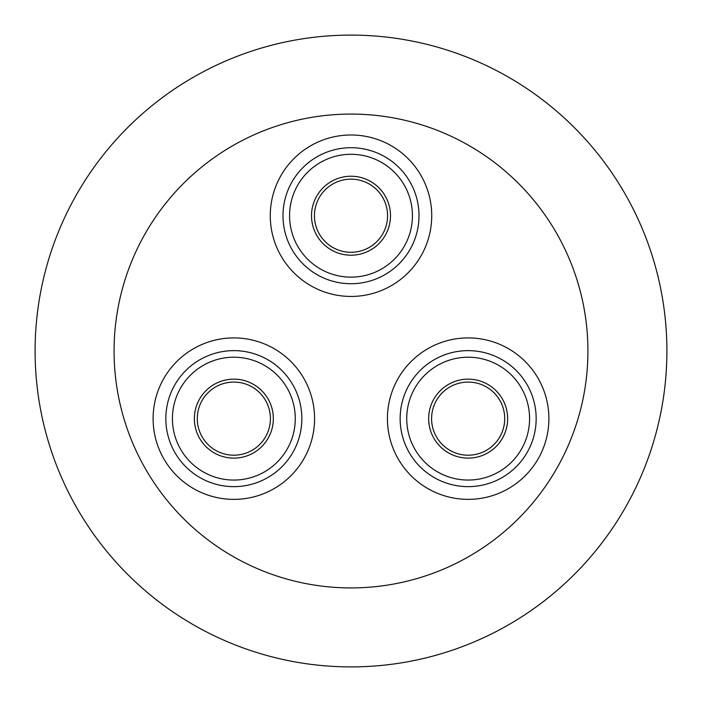 <?xml version="1.0" encoding="UTF-8"?>
<svg xmlns="http://www.w3.org/2000/svg" width="702" height="702" viewBox="0 0 702 702"><rect width="100%" height="100%" fill="white"/><g stroke="black" fill="none" stroke-linecap="round" stroke-linejoin="round"><path stroke-width="1.05" d="M209.644 495.656A80.73 80.73 0 0 0 310.863 442.839A80.73 80.73 0 0 0 258.038 341.62A80.73 80.73 0 0 0 156.827 394.445A80.73 80.73 0 0 0 209.644 495.656M213.461 483.52A68.006 68.006 0 0 0 298.727 439.022A68.006 68.006 0 0 0 254.229 353.764A68.006 68.006 0 0 0 168.963 398.262A68.006 68.006 0 0 0 213.461 483.52M172.42 418.638A61.425 61.425 0 0 0 233.845 480.063A61.425 61.425 0 0 0 295.27 418.638A61.425 61.425 0 0 0 233.845 357.213A61.425 61.425 0 0 0 172.42 418.638M273.332 418.638A39.487 39.487 0 0 0 233.845 379.15A39.487 39.487 0 0 0 194.357 418.638A39.487 39.487 0 0 0 233.845 458.125A39.487 39.487 0 0 0 273.332 418.638M267.62 432.643A36.565 36.565 0 0 1 219.84 452.413A36.565 36.565 0 0 1 200.07 404.633A36.565 36.565 0 0 1 247.85 384.863A36.565 36.565 0 0 1 267.62 432.643M326.807 292.734A80.73 80.73 0 0 0 428.018 239.917A80.73 80.73 0 0 0 375.193 138.698A80.73 80.73 0 0 0 273.982 191.523A80.73 80.73 0 0 0 326.807 292.734M330.616 280.598A68.006 68.006 0 0 0 415.882 236.1A68.006 68.006 0 0 0 371.384 150.842A68.006 68.006 0 0 0 286.118 195.34A68.006 68.006 0 0 0 330.616 280.598M289.575 215.716A61.425 61.425 0 0 0 351 277.141A61.425 61.425 0 0 0 412.425 215.716A61.425 61.425 0 0 0 351 154.291A61.425 61.425 0 0 0 289.575 215.716M390.487 215.716A39.487 39.487 0 0 0 351 176.228A39.487 39.487 0 0 0 311.512 215.716A39.487 39.487 0 0 0 351 255.203A39.487 39.487 0 0 0 390.487 215.716M384.775 229.721A36.565 36.565 0 0 1 336.995 249.491A36.565 36.565 0 0 1 317.225 201.711A36.565 36.565 0 0 1 365.005 181.941A36.565 36.565 0 0 1 384.775 229.721M443.962 495.656A80.73 80.73 0 0 0 545.173 442.839A80.73 80.73 0 0 0 492.356 341.62A80.73 80.73 0 0 0 391.137 394.445A80.73 80.73 0 0 0 443.962 495.656M447.771 483.52A68.006 68.006 0 0 0 533.037 439.022A68.006 68.006 0 0 0 488.539 353.764A68.006 68.006 0 0 0 403.273 398.262A68.006 68.006 0 0 0 447.771 483.52M406.73 418.638A61.425 61.425 0 0 0 468.155 480.063A61.425 61.425 0 0 0 529.58 418.638A61.425 61.425 0 0 0 468.155 357.213A61.425 61.425 0 0 0 406.73 418.638M507.643 418.638A39.487 39.487 0 0 0 468.155 379.15A39.487 39.487 0 0 0 428.668 418.638A39.487 39.487 0 0 0 468.155 458.125A39.487 39.487 0 0 0 507.643 418.638M501.93 432.643A36.565 36.565 0 0 1 454.15 452.413A36.565 36.565 0 0 1 434.38 404.633A36.565 36.565 0 0 1 482.16 384.863A36.565 36.565 0 0 1 501.93 432.643M351 587.925A236.925 236.925 0 0 1 114.075 351A236.925 236.925 0 0 1 351 114.075A236.925 236.925 0 0 1 587.925 351A236.925 236.925 0 0 1 351 587.925M351 35.1A315.9 315.9 0 0 1 666.9 351A315.9 315.9 0 0 1 351 666.9A315.9 315.9 0 0 1 35.1 351A315.9 315.9 0 0 1 351 35.1"/></g></svg>
